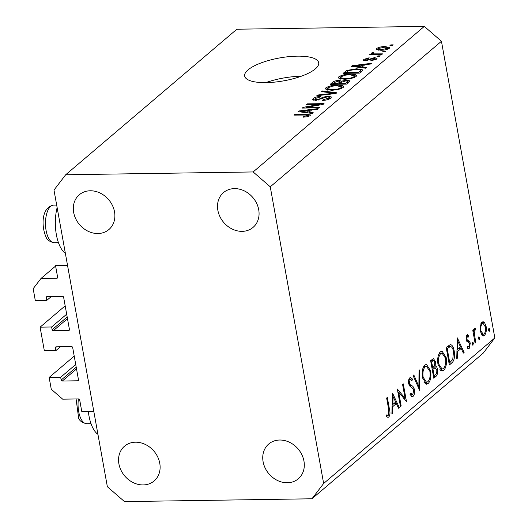 <?xml version="1.0" encoding="UTF-8"?>
<svg xmlns="http://www.w3.org/2000/svg" width="528" height="528" viewBox="0 0 528 528"><rect width="100%" height="100%" fill="white"/><g stroke="black" fill="none" stroke-linecap="round" stroke-linejoin="round"><path stroke-width="0.79" d="M65.175 305.837L40.095 327.162L51.632 326.984L52.127 329.749A1.076 0.904 49.6 0 0 53.269 330.746L68.647 330.515A1.076 0.904 49.6 0 0 69.432 329.492L63.637 297.31A1.076 0.904 49.6 0 0 62.495 296.32L47.117 296.551A1.076 0.904 49.6 0 0 46.339 297.568L46.834 300.333L35.297 300.511L33.172 288.691L40.979 278.494L56.839 278.256A1.076 0.904 49.6 0 0 57.618 277.233L55.539 265.67L67.551 265.485L93.793 411.305L81.774 411.49L79.695 399.92A1.076 0.904 49.6 0 0 78.553 398.93L62.687 399.168L51.269 389.261L49.144 377.441L74.224 356.116M40.979 278.494L55.605 266.053M46.834 300.333L51.361 296.485M51.632 326.984L66.68 314.193M40.095 327.162L44.345 350.79L55.882 350.618L60.41 346.771M49.144 377.441L60.674 377.269L61.175 380.035A1.076 0.904 49.6 0 0 62.317 381.025L77.695 380.794A1.076 0.904 49.6 0 0 78.474 379.777L72.686 347.596A1.076 0.904 49.6 0 0 71.544 346.599L56.166 346.83A1.076 0.904 49.6 0 0 55.387 347.853L55.882 350.618M60.674 377.269L75.722 364.472M97.937 434.366A31.159 13.913 -90.9 0 1 88.928 415.655A31.159 13.913 -90.9 0 1 88.315 411.391M57.136 207.61A31.159 13.913 89.1 0 0 56.364 234.643A31.159 13.913 89.1 0 0 65.366 253.348M266.119 82.625A37.607 11.629 -10.2 0 0 318.694 62.733A37.607 11.629 -10.2 0 0 297.244 56.159A37.607 11.629 -10.2 0 0 244.669 76.052A37.607 11.629 -10.2 0 0 266.119 82.625M301.158 76.27A37.607 11.629 -10.2 0 0 300.861 76.276A37.607 11.629 -10.2 0 0 265.822 82.625M242.134 231.356A22.829 19.173 -130.4 0 0 253.077 227.377A22.829 19.173 -130.4 0 0 256.641 203.32A22.829 19.173 -130.4 0 0 234.445 188.615A22.829 19.173 -130.4 0 0 223.502 192.588A22.829 19.173 -130.4 0 0 219.938 216.652A22.829 19.173 -130.4 0 0 242.134 231.356M287.371 482.77A22.829 19.173 -130.4 0 0 298.313 478.79A22.829 19.173 -130.4 0 0 301.877 454.733A22.829 19.173 -130.4 0 0 279.682 440.029A22.829 19.173 -130.4 0 0 268.739 444.002A22.829 19.173 -130.4 0 0 265.175 468.065A22.829 19.173 -130.4 0 0 287.371 482.77M143.18 484.935A22.829 19.173 -130.4 0 0 154.13 480.955A22.829 19.173 -130.4 0 0 157.687 456.898A22.829 19.173 -130.4 0 0 135.491 442.193A22.829 19.173 -130.4 0 0 124.549 446.167A22.829 19.173 -130.4 0 0 120.985 470.23A22.829 19.173 -130.4 0 0 143.18 484.935M97.944 233.521A22.829 19.173 -130.4 0 0 108.893 229.541A22.829 19.173 -130.4 0 0 112.451 205.484A22.829 19.173 -130.4 0 0 90.255 190.78A22.829 19.173 -130.4 0 0 79.312 194.753A22.829 19.173 -130.4 0 0 75.748 218.816A22.829 19.173 -130.4 0 0 97.944 233.521M398.686 392.152L401.168 405.973L400.475 406.567L397.307 388.964L405.082 398.323L402.593 384.47L403.293 383.876L406.454 401.478L398.686 392.152L397.881 392.165M414.46 389.704C414.836 392.786 414.381 395.003 413.094 396.356L412.229 396.726L410.038 394.522L410.533 393.07L412.771 394.548L413.761 390.271L413.167 388.78L409.556 385.856L408.639 383.546C408.296 380.873 408.692 378.959 409.814 377.81L410.573 377.487L412.427 379.025L411.985 380.648L410.065 379.678L409.325 382.879L410.243 384.721L411.602 385.579C412.863 386.008 413.813 387.38 414.46 389.704L413.622 389.717M410.183 394.799L412.771 394.548M408.83 379.48L410.593 379.454L408.771 379.698M419.628 390.278L413.068 375.566L413.813 374.933L418.902 386.595L419.001 370.517L419.753 369.884L419.489 390.284M428.201 383.513L426.624 384.199L422.446 377.83C421.641 372.002 422.426 367.745 424.809 365.066L426.446 364.353L430.61 370.788C431.409 376.629 430.604 380.873 428.201 383.513L425.08 383.559M443.758 370.28L442.187 370.966L438.009 364.597C437.204 358.769 437.989 354.512 440.372 351.833L442.009 351.12L446.173 357.555C446.965 363.396 446.167 367.64 443.758 370.28L440.642 370.326M456.733 358.73L457.36 337.907L464.119 352.453L463.36 353.1L461.195 348.434L457.664 351.437L457.499 358.083L456.733 358.73M488.961 331.181L489.443 331.175L488.532 330.264L488.915 328.244L489.832 329.162L489.205 331.28M441.448 41.27L494.828 337.933L483.12 353.239L311.942 498.782L124.496 501.6L107.362 486.73L53.981 190.067L65.683 174.761L236.867 29.218L424.314 26.4L441.448 41.27L270.263 186.813L323.644 483.483L494.828 337.933M480.223 331.386L480.183 326.159L481.965 322.186L483.1 321.697L484.506 322.469L486.11 326.377C486.677 330.594 486.097 333.63 484.361 335.498L483.206 336.013L480.223 331.386M478.889 339.748L479.371 339.742L478.46 338.831L478.843 336.811L479.754 337.722L479.127 339.847M475.787 342.527L475.088 343.121L472.778 330.264L473.471 329.67L473.814 331.564L474.824 328.264L475.51 328.185L474.342 333.689L475.787 342.527L474.982 342.54M475.372 329.881L474.032 329.967M472.6 345.094L473.088 345.088L472.171 344.17L472.56 342.151L473.471 343.068L472.844 345.193M466.99 334.924L468.772 335.511L468.501 337.016L467.273 336.501L466.844 338.857L467.247 339.86L469.649 341.431L470.27 343.193L469.273 348.328L468.481 348.652L467.333 347.965L467.584 346.381L468.956 346.777L469.583 343.853L469.174 342.791L466.778 341.279L466.158 339.517L466.99 334.924L467.504 334.712M466.211 336.395L467.584 336.376L466.184 336.514M467.491 346.975L468.956 346.777M454.192 351.001C455.07 356.789 454.258 360.776 451.763 362.954L449.354 365.006L446.186 347.404L450.338 344.606C452.206 344.87 453.493 347.002 454.192 351.001L453.38 351.014M435.897 376.451L433.792 378.239L430.624 360.637L433.501 358.644L435.402 361.607L435.171 366.115C436.26 366.036 437.032 367.112 437.481 369.343C437.884 372.742 437.356 375.111 435.897 376.451L433.475 376.484M391.895 413.86L392.515 393.037L399.274 407.583L398.515 408.23L396.35 403.564L392.825 406.567L392.654 413.213L391.895 413.86M388.476 415.206L388.74 409.748L386.635 398.039L387.328 397.452L389.466 409.332C390.317 412.678 390.08 415.246 388.766 417.041L387.968 417.371L386.522 416.605L386.687 414.902L388.476 415.206L386.641 415.404L388.021 415.384M306.524 107.336L319.915 107.138L319.11 107.824L302.287 108.075L303.145 107.342L319.836 104.353L306.425 104.557L307.237 103.864L324.06 103.613L323.195 104.353L306.524 107.336L306.643 108.009M328.271 96.122L331.412 97.027L330.719 98.135C328.858 99.528 326.099 100.294 322.436 100.432L323.024 99.746L328.825 98.102L329.307 97.35L327.512 96.809L315.671 100.366L312.701 99.521L313.315 98.512C314.952 97.251 317.427 96.551 320.734 96.406L320.146 97.093L315.308 98.459L314.84 99.191L316.516 99.673L318.476 99.436L323.05 97.205L328.271 96.122L328.403 96.855M322.423 90.955L336.798 92.783L335.96 93.496L316.813 95.726L317.645 95.02L334.369 93.205L321.585 91.667L322.423 90.955L322.575 91.786M343.121 87.589L338.191 89.575L331.63 90.334L325.241 88.942L325.868 87.839C328.852 86.038 332.759 85.12 337.59 85.094L342.844 85.681L343.761 86.493L343.121 87.589M356.057 76.586L351.127 78.58L344.566 79.339L338.177 77.946L338.804 76.844C341.788 75.035 345.695 74.125 350.526 74.098L355.78 74.679L356.697 75.491L356.057 76.586M362.188 66.997L366.531 67.498L365.693 68.218L351.358 66.356L352.143 65.683L371.455 63.32L370.61 64.033L364.907 64.687L362.188 66.997L362.327 67.782M390.773 44.88L393.175 44.847L392.37 45.533L389.968 45.566L390.773 44.88L390.898 45.553M65.683 174.761L253.13 171.95L424.314 26.4M385.018 46.57L389.763 47.533L389.301 48.319C387.123 49.632 384.285 50.279 380.794 50.266L376.18 49.295L376.636 48.51C378.767 47.216 381.566 46.57 385.018 46.57L385.136 47.256M383.295 51.242L385.697 51.203L384.892 51.889L382.49 51.929L383.295 51.242L383.42 51.916M373.164 53.282L373.87 53.876L382.569 53.869L381.757 54.556L369.527 54.74L370.333 54.047L372.286 54.021L371.072 53.242L372.491 52.582L373.93 52.813L373.032 53.539L373.237 54.681M377.843 55.882L380.246 55.843L379.434 56.529L377.032 56.569L377.843 55.882L377.962 56.555M374.999 60.06L373.989 58.298L365.521 60.872L363.297 60.245L363.825 59.4L369.164 57.783L368.577 58.463L365.6 59.354L365.218 59.908L366.082 60.192L374.497 57.618L377.058 58.318L376.53 59.182L370.669 60.885L371.257 60.199L374.834 59.162L375.164 58.654L375.388 59.895M356.684 68.772L363.013 69.94L359.931 73.115L343.108 73.366L346.85 70.442L356.684 68.772L356.809 69.458M346.81 80.144L350.17 80.949L346.995 84.11L330.178 84.361L332.587 82.309C333.914 81.2 336.032 80.573 338.95 80.434L341.609 81.121L346.81 80.144L346.936 80.863M308.933 112.279L313.282 112.781L312.437 113.494L298.102 111.632L298.888 110.966L318.199 108.596L317.354 109.309L311.652 109.963L308.933 112.279L309.071 113.058M308.319 116.563L307.699 115.005L293.997 115.124L294.809 114.437L306.227 114.266L310.51 114.972L310.088 115.672L307.685 116.728L303.171 117.176L303.758 116.497L308.352 115.335L308.557 116.483M323.644 483.483L311.942 498.782M253.13 171.95L270.263 186.813M376.886 49.903L376.636 48.51M387.73 49.183L387.578 48.332C387.928 47.5 386.846 47.137 384.325 47.256L378.358 48.503L378.352 50.193M378.358 48.503C377.995 49.335 379.078 49.691 381.599 49.579L387.578 48.332L387.809 47.916L388.014 49.071M381.718 50.239L381.599 49.579M370.451 54.721L370.333 54.047M372.405 54.694L372.286 54.021M372.867 54.688L372.491 52.582M374.015 54.668L373.87 53.876M376.345 54.635L376.226 53.962M371.369 60.826L371.257 60.199M364.069 60.76L363.825 59.4M366.201 60.839L366.082 60.192M367.481 60.654L367.356 59.961M374.623 58.337L374.497 57.618M352.288 66.475L352.143 65.683M356.327 66.251L360.485 66.799L362.677 64.944L353.503 65.993L356.327 66.251L356.459 67.016M360.624 67.558L360.485 66.799M353.621 66.647L353.503 65.993M362.927 66.37L362.677 64.944M347.068 71.643L346.85 70.442M345.886 72.646L358.776 72.455L360.875 70.257L359.654 69.663L355.852 69.458L348.685 70.547L345.886 72.646L346.005 73.319M358.895 73.128L358.776 72.455M360.419 72.699L360.162 71.273M339.154 78.797L338.804 76.844M350.651 74.785L350.526 74.098M356.11 76.54L355.78 74.679M340.778 76.811L340.296 77.649L345.404 78.646C348.975 78.639 351.866 77.966 354.083 76.626L354.545 75.814L349.668 74.785L345.53 75.128L340.778 76.811M345.523 79.306L345.404 78.646M354.268 77.629L354.083 76.626M339.075 81.127L338.95 80.434M341.768 82.005L341.609 81.121M333.069 84.322L332.95 83.648L337.973 83.569L340.058 81.523L340.355 83.186M338.098 84.242L337.973 83.569M340.316 83.226L340.039 81.682L338.422 81.114L334.27 82.52L332.95 83.648M339.94 83.543L345.84 83.45L348.011 81.299L348.315 82.988L348.018 81.424L346.012 80.83L341.431 82.276L339.94 83.543L340.065 84.216M345.959 84.124L345.84 83.45M347.701 83.51L347.444 82.091M326.218 89.793L325.868 87.839M337.715 85.78L337.59 85.094M343.174 87.536L342.844 85.681M327.842 87.806L327.367 88.645L332.468 89.648C336.039 89.635 338.93 88.961 341.147 87.622L341.609 86.816L336.732 85.787L332.594 86.13L327.842 87.806M332.587 90.308L332.468 89.648M341.332 88.625L341.147 87.622M317.75 95.614L317.645 95.02M334.455 93.667L334.369 93.205M323.143 100.406L323.024 99.746M329.01 99.158L328.825 98.102M313.619 100.188L313.315 98.512M316.635 100.313L316.516 99.673M318.582 100.016L318.476 99.436M323.209 98.076L323.05 97.205M303.277 108.062L303.145 107.342M319.942 104.933L319.836 104.353M307.355 104.537L307.237 103.864M299.033 111.758L298.888 110.966M303.072 111.533L307.23 112.081L309.421 110.22L300.247 111.269L303.072 111.533L303.211 112.299M307.369 112.834L307.23 112.081M300.366 111.929L300.247 111.269M309.679 111.646L309.421 110.22M303.877 117.163L303.758 116.497M294.928 115.111L294.809 114.437M306.346 114.946L306.227 114.266M488.519 329.182L489.832 329.162M481.635 322.516L484.506 322.469M485.291 326.39L486.11 326.377M482.097 335.531L484.361 335.498M485.41 326.984L483.074 323.413L482.249 323.77C480.929 325.241 480.493 327.584 480.922 330.799L483.199 334.297L484.07 333.92C485.397 332.501 485.846 330.185 485.41 326.984M480.843 323.789L482.249 323.77M480.13 330.812L480.922 330.799M478.441 337.742L479.754 337.722M473.009 331.571L473.814 331.564M473.392 333.703L474.342 333.689M472.157 343.088L473.471 343.068M466.514 335.544L468.772 335.511M466.066 338.87L466.844 338.857M466.231 339.88L467.247 339.86M466.422 340.527L468.303 340.494M466.924 341.471L469.649 341.431M469.405 343.207L470.27 343.193M467.696 348.348L469.273 348.328M463.063 352.466L464.119 352.453M458.7 348.473L461.195 348.434M456.918 351.443L457.664 351.437M456.753 358.09L457.499 358.083M460.502 346.942L457.921 341.385L457.717 349.305L460.502 346.942M457.175 341.398L457.921 341.385M456.971 349.318L457.717 349.305M447.691 346.124L447.995 346.632M447.209 348.619L449.724 362.604L452.76 359.509L453.493 351.589C452.892 348.269 451.803 346.606 450.239 346.612L447.209 348.619L446.404 348.632M448.925 362.617L449.724 362.604M447.064 346.658L450.476 346.599L447.077 346.645M439.567 352.737L439.811 353.1M445.361 357.568L446.173 357.555M445.474 358.149L442.022 353.067L440.728 353.608C438.755 355.766 438.075 359.225 438.702 363.997L442.108 369.065L443.408 368.498C445.414 366.399 446.101 362.947 445.474 358.149M439.045 353.635L440.728 353.608M437.91 364.01L438.702 363.997M434.557 361.621L435.402 361.607M434.049 366.135L435.171 366.115M432.095 367.501L432.26 367.871M436.649 369.349L437.481 369.343M432.597 361.046L431.647 361.852L432.663 367.488L433.132 367.092C434.346 366.425 434.874 364.802 434.709 362.234L433.6 360.551L430.703 361.073M430.841 361.858L431.647 361.852M431.858 367.501L432.663 367.488M433.448 368.9L432.986 369.296L434.161 375.837L435.158 374.992C436.412 374.286 436.953 372.603 436.781 369.937L434.94 367.871L433.448 368.9L432.115 368.92M432.181 369.31L432.986 369.296M431.937 367.917L435.263 367.825L431.924 367.871M433.363 375.85L434.161 375.837M424.004 365.97L424.248 366.333M429.799 370.801L430.61 370.788M429.911 371.375L426.459 366.3L425.165 366.841C423.192 368.993 422.512 372.458 423.139 377.223L426.545 382.298L427.845 381.731C429.851 379.632 430.544 376.18 429.911 371.375M423.482 366.868L425.165 366.841M422.347 377.236L423.139 377.223M417.886 386.608L418.902 386.595M411.365 396.383L413.094 396.356M408.982 379.078L412.427 379.025M408.54 382.892L409.325 382.879M408.956 384.734L410.243 384.721M409.385 385.612L411.602 385.579M400.369 405.986L401.168 405.973M403.669 398.343L405.082 398.323M398.224 407.603L399.274 407.583M393.862 403.603L396.35 403.564M392.08 406.58L392.825 406.567M391.908 413.226L392.654 413.213M395.657 402.072L393.076 396.515L392.878 404.441L395.657 402.072M392.33 396.528L393.076 396.515M392.132 404.448L392.878 404.441M387.103 417.067L388.766 417.041M56.839 278.256L57.618 277.589M46.339 297.568L47.546 296.545M68.647 330.515L69.432 329.848M53.269 330.746L67.478 318.661M52.127 329.749L67.175 316.958M55.387 347.853L56.588 346.823M77.695 380.794L78.481 380.127M62.317 381.025L76.527 368.94M61.175 380.035L76.223 367.237M369.138 60.159L368.96 59.176M345.629 73.326L345.305 71.498M332.95 84.322L332.587 82.309M339.735 84.223L339.405 82.355M331.498 94.01L331.406 93.509M320.984 99.211L320.833 98.366M474.21 338.217L475.009 338.204M448.991 362.993L451.763 362.954M446.325 348.176L447.757 348.15M388.667 409.345L389.466 409.332M48.635 238.28A18.803 8.395 89.1 0 0 54.16 242.708C49.645 241.745 46.939 239.851 46.055 237.046C41.527 227.245 40.795 207.53 53.592 205.108A18.803 8.395 89.1 0 0 45.903 217.516A18.803 8.395 89.1 0 0 48.635 238.28M78.415 398.937A18.803 8.395 89.1 0 0 81.206 419.298A18.803 8.395 89.1 0 0 86.731 423.727C82.21 422.756 79.51 420.869 78.626 418.064L76.105 398.97M365.218 59.908L365.389 60.878M360.875 70.257L361.192 72.039M340.296 77.649L340.567 79.147M354.545 75.814L354.823 77.378M327.367 88.645L327.631 90.143M341.609 86.816L341.887 88.374M329.307 97.35L329.584 98.881M314.84 99.191L315.051 100.36M483.074 323.413L481.001 323.446M483.199 334.297L481.18 334.323M475.213 329.868L474.052 329.888M442.022 353.067L439.329 353.107M442.108 369.065L439.586 369.105M433.6 360.551L430.67 360.598M426.459 366.3L423.766 366.34M426.545 382.298L424.024 382.338M58.443 242.642L54.16 242.708M56.681 205.062L53.592 205.108M91.014 423.661L86.731 423.727"/></g></svg>
